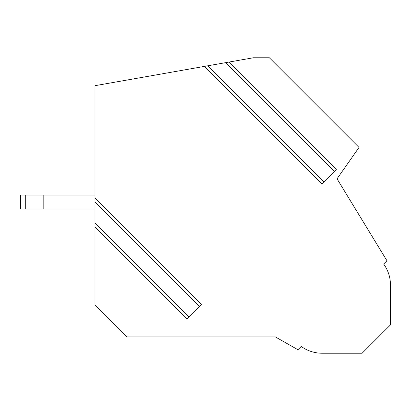 <?xml version="1.0" encoding="UTF-8"?>
<svg xmlns="http://www.w3.org/2000/svg" width="411" height="411" viewBox="0 0 411 411"><rect width="100%" height="100%" fill="white"/><g stroke="black" fill="none" stroke-linecap="round" stroke-linejoin="round"><path stroke-width="0.62" d="M94.992 226.836L94.992 305.183L126.752 336.943L275.416 336.943L297.96 349.735L301.253 346.447A35.372 35.372 0 0 0 322.075 353.224L362.132 353.224L390.445 324.916L390.445 284.859A35.372 35.372 0 0 0 383.663 264.032L386.957 260.744L337.046 178.806L359.019 147.426L269.364 57.776L253.32 57.776L225.557 62.667L334.343 171.454L336.316 169.481L228.917 62.076L94.992 85.688L94.992 201.888L199.453 306.344L201.426 304.371L94.992 197.938L94.992 226.836L186.974 318.818L94.992 226.836M94.992 221.627L94.992 222.916M94.992 197.938L94.992 201.883M211.018 65.231L209.934 65.426M186.974 318.818L199.453 306.344M376.62 338.751L390.45 324.921M323.842 181.955L207.704 65.817L204.344 66.407L321.864 183.928L204.344 66.407L321.864 183.928L334.343 171.454M228.917 62.076L225.562 62.667M20.55 208.988L25.708 208.988L25.708 195.03L20.55 195.03L20.55 208.988M94.992 195.03L43.813 195.03L43.813 208.988L25.708 208.988M43.813 195.03L25.708 195.03M94.992 208.988L43.813 208.988M188.952 316.845L94.992 222.89"/></g></svg>
